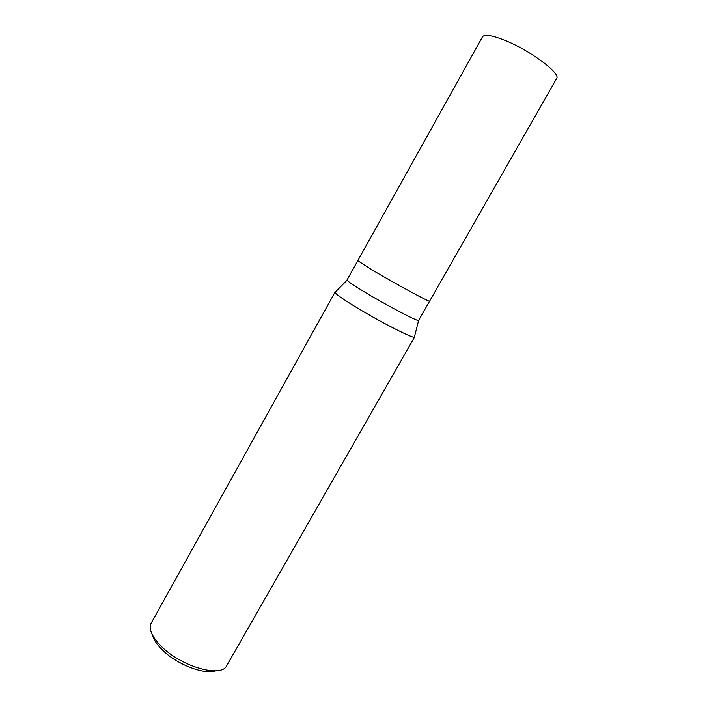 <?xml version="1.0" encoding="UTF-8"?>
<svg xmlns="http://www.w3.org/2000/svg" width="707" height="707" viewBox="0 0 707 707"><rect width="100%" height="100%" fill="white"/><g stroke="black" fill="none" stroke-linecap="round" stroke-linejoin="round"><path stroke-width="1.06" d="M347.031 279.981L347.057 280.184C347.879 281.448 353.253 285.107 363.186 291.16C384.484 304.151 417.148 321.385 418.588 320.492L556.595 78.565C561.367 73.608 529.322 49.799 503.897 39.954C491.568 35.182 484.445 34.139 482.51 36.817L357.769 260.706L374.33 271.267C396.866 284.585 430.66 302.843 429.706 301.244C430.66 302.835 396.866 284.585 374.33 271.267L357.769 260.706L347.031 279.981M335.021 292.15L335.021 292.406C335.745 293.979 341.596 298.186 352.563 305.035C377.167 320.412 415.097 339.846 414.602 336.992L414.382 337.124C412.694 338.653 376.124 319.758 352.563 305.035C340.677 297.603 334.826 293.308 335.021 292.15L150.397 624.581C149.204 630.556 152.889 637.847 161.443 646.463C180.25 665.57 217.703 677.156 225.878 667.116L414.602 336.992M152.412 634.868C153.516 639.464 156.795 644.466 162.265 649.866C176.768 664.509 204.65 675.15 216.05 670.722M347.057 280.184L335.021 292.406M418.588 320.492L414.382 337.124"/></g></svg>
